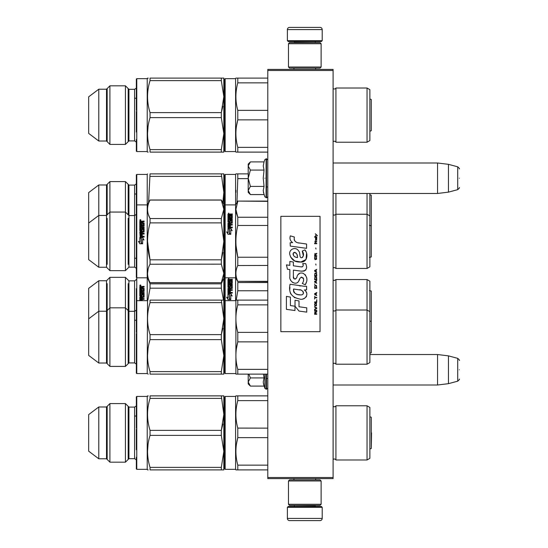 <?xml version="1.0" encoding="UTF-8"?>
<svg xmlns="http://www.w3.org/2000/svg" width="548" height="548" viewBox="0 0 548 548"><rect width="100%" height="100%" fill="white"/><g stroke="black" fill="none" stroke-linecap="round" stroke-linejoin="round"><path stroke-width="0.82" d="M333.095 69.404L333.095 70.493L267.794 70.493L267.794 69.404L333.095 69.404M333.095 477.507L267.794 477.507L267.794 478.596L333.095 478.596L333.095 70.493M267.794 477.507L267.794 70.493M333.095 193.471L437.564 193.471L437.564 162.996L333.095 162.996M448.449 164.332L457.717 166.818L457.717 189.649L448.449 192.136L448.449 164.332L437.564 162.996M459.334 178.23C459.334 166.222 459.334 166.222 459.334 178.23C459.334 190.245 459.334 190.245 459.334 178.23M333.095 385.004L437.564 385.004L437.564 354.529L369.873 354.529M448.449 355.864L457.717 358.351L457.717 381.182L448.449 383.669L448.449 355.864L437.564 354.529M459.334 369.77C459.334 357.755 459.334 357.755 459.334 369.77C459.334 381.778 459.334 381.778 459.334 369.77M250.073 194.245L248.21 192.382L248.21 190.485L250.395 194.567L264.04 194.567L263.246 190.574L264.04 186.402L263.246 178.23L264.04 170.065L263.246 165.893L264.04 161.9L250.395 161.9L248.21 165.982L248.21 190.485L250.395 186.402L248.21 178.23L250.395 170.065L264.04 170.065M264.869 178.23C264.869 202.253 264.869 202.253 264.869 178.23C264.869 154.214 264.869 154.214 264.869 178.23M263.403 192.245L264.869 196.855L266.492 197.712C266.253 198.342 268.438 196.287 267.794 196.41M250.395 170.065L248.21 165.982L248.21 164.085L250.073 162.222M264.04 186.402L250.395 186.402M250.073 385.778L248.21 383.915L248.21 382.018L250.395 386.1L264.04 386.1L263.246 382.107L264.04 377.935L263.485 374.12M264.869 374.12L264.869 388.388L266.492 389.244L267.794 387.943M263.403 383.778L264.869 388.388M248.21 374.12L248.21 382.018L250.395 377.935L248.861 374.12M264.04 377.935L250.395 377.935M287.385 507.325L288.255 506.455L321.34 506.455L322.21 507.325L287.385 507.325L287.385 518.422A2.178 2.178 42.8 0 0 289.563 520.6L297.18 520.6M293.94 478.596L293.94 479.897M315.662 478.596L315.662 479.897M315.134 505.366L315.134 505.585A0.87 0.87 -42.2 0 0 316.004 506.455M294.461 505.366L315.134 505.585M293.591 506.455A0.87 0.87 42.2 0 0 294.461 505.585M322.21 507.325L322.21 518.422L287.385 518.422M312.415 520.6L320.032 520.6A2.178 2.178 -42.8 0 0 322.21 518.422M320.032 520.6L289.563 520.6M322.21 40.675L321.34 41.545L288.255 41.545L287.385 40.675L322.21 40.675L322.21 29.578A2.178 2.178 -137.2 0 0 320.032 27.4L312.415 27.4M315.662 69.404L315.662 68.103M293.94 69.404L293.94 68.103M294.461 42.634L294.461 42.415A0.87 0.87 137.8 0 0 293.591 41.545M315.134 42.634L294.461 42.415M316.004 41.545A0.87 0.87 -137.8 0 0 315.134 42.415M287.385 40.675L287.385 29.578L322.21 29.578M297.18 27.4L289.563 27.4A2.178 2.178 137.2 0 0 287.385 29.578M289.563 27.4L320.032 27.4M321.121 480.986L320.032 479.897L289.563 479.897L288.474 480.986L321.121 480.986L321.121 504.276L320.032 505.366L289.563 505.366L288.474 504.276L321.121 504.276M293.803 504.276L315.792 504.276M288.474 504.276L288.474 480.986M288.474 67.014L289.563 68.103L320.032 68.103L321.121 67.014L288.474 67.014L288.474 43.724L289.563 42.634L320.032 42.634L321.121 43.724L288.474 43.724M315.792 43.724L293.803 43.724M321.121 43.724L321.121 67.014M367.044 459.984L367.044 405.787L369.873 407.424L369.873 458.347L367.044 459.984L335.924 459.984A1.74 1.74 0 0 0 333.122 459.512L333.095 459.546M224.701 397.41L224.701 432.886L224.701 396.862L225.139 396.43L225.139 469.341L224.701 468.91L224.701 432.886M224.701 465.533L224.701 400.239L224.701 465.533M236.421 395.882L237.784 395.882L235.9 395.882L235.585 396.43L225.139 396.43M235.585 396.43L235.585 469.341L235.9 469.889L237.784 469.889L237.784 465.142C235.291 455.97 235.291 446.805 237.784 437.633L237.784 428.139C235.291 418.973 235.291 409.801 237.784 400.629L237.784 395.882L267.794 395.882M134.596 416.021L136.336 416.021L136.336 405.356L136.336 428.139M136.336 449.757L136.336 429.344M148.22 395.882L147.22 396.43L147.22 469.341L136.767 469.341L136.336 468.91L136.336 457.292M136.336 408.986L136.336 396.862L136.336 408.479L136.336 396.862L136.767 396.43L136.767 469.341M148.186 469.889L147.528 469.889L148.186 469.889M150.042 467.382L150.042 469.889C146.727 469.889 146.727 469.889 150.042 469.889C146.727 469.889 146.727 469.889 150.042 469.889L223.831 469.889L221.317 469.889L221.317 467.382L150.042 467.382C146.727 456.717 146.727 446.058 150.042 435.393L221.317 435.393L221.317 430.379L150.042 430.379C146.727 419.72 146.727 409.055 150.042 398.389L150.042 395.882C146.727 395.889 146.727 395.889 150.042 395.882C146.727 395.889 146.727 395.889 150.042 395.882C146.727 395.889 146.727 395.889 150.042 395.882L223.029 395.882M371.277 448.497A4.35 4.35 0 0 1 369.873 448.908A4.35 4.35 0 0 0 371.277 448.497L371.277 417.275L371.277 448.497L371.551 432.886M369.873 293.653L369.873 291.502M224.701 274L224.701 301.099L225.139 300.66L225.139 373.578L224.701 373.14L224.701 301.099L224.701 373.14M224.701 334.924L224.701 337.116M224.701 273.356L224.701 274.637M224.701 337.842L224.701 342.671M224.701 278.377L224.701 301.099M225.139 343.103L225.139 275.075M367.044 279.549L369.873 281.186L369.873 311.654L367.044 310.024L367.044 279.549L335.924 279.549L335.924 310.024A1.74 1.74 0 0 1 333.122 310.49L333.095 310.456M267.794 290.762L237.784 290.762L236.229 300.119M267.794 282.549L237.784 282.549L237.784 290.762M224.701 211.973L224.701 277.377L225.139 277.809L225.139 204.897L235.585 204.897L235.585 300.66L225.139 300.66M230.729 293.591L232.119 295.913L230.776 295.153L230.776 299.4L229.448 298.612L229.448 294.406L227.968 293.591L230.729 293.591L228.249 293.749M232.119 296.036L230.729 293.749M229.297 298.797L230.776 299.667M227.968 297.92L226.598 297.126L227.989 299.585L230.776 299.585L229.297 298.701L229.297 294.488L227.968 293.762L227.968 298.03L226.598 297.242M229.297 294.632L227.968 293.913M231.448 283.145L230.386 283.241L231.448 283.145L231.448 281.151L227.968 281.056L227.968 279.425L230.016 279.864L232.256 279.521L232.256 280.076M230.386 282.124L229.578 282.124M230.386 282.96L230.386 281.83L229.578 281.83L229.578 283.241L228.769 282.857L228.769 281.535L227.968 281.535L227.968 287.344L230.044 287.632L230.386 286.104L231.318 285.994L231.448 288.241L227.968 288.638M228.769 281.836L227.968 281.836M231.92 285.316L229.913 285.57L232.256 285.597L232.256 288.419L230.386 288.714L230.386 289.851L232.256 289.645L232.256 290.365L228.769 290.365L228.769 292.42L229.578 292.543L229.578 290.659L230.386 290.659L230.386 292.543L232.256 292.372L232.256 293.118L227.968 292.803L227.968 288.419L231.448 288.015M228.769 287.056L229.578 287.056L229.913 285.316M229.578 286.823L228.769 286.823L228.769 284.905L232.256 284.905L232.256 284.254L228.769 284.254L232.256 284.522M228.769 284.254L228.769 283.617L232.256 283.357L232.256 280.823L230.386 280.884L230.386 279.994L232.256 279.754L232.256 279.192L230.516 279.521M231.92 280.576L230.386 280.576M228.55 278.418L228.996 278.617M230.516 279.192L230.016 279.542L228.304 279.192M228.769 289.536L228.769 288.823L229.578 288.714L229.578 289.645L228.769 289.536M228.769 280.884L229.578 280.884L228.769 280.576L228.9 279.754L229.578 279.754L229.578 280.884M229.578 289.851L228.769 289.734L228.769 289.036M229.578 283.241L228.769 282.857M232.256 292.543L230.386 292.543M230.386 290.851L229.578 290.851M229.578 292.543L228.769 292.42M232.256 289.851L230.386 289.851M139.973 285.474L139.973 285.83M140.11 285.426L140.74 285.556M140.178 285.83L140.541 285.83M140.74 285.296L140.035 285.166L139.973 285.577L140.884 285.515M140.363 284.912L140.905 285.385L140.363 285.857L139.815 285.385L140.363 285.172M139.815 286.871L144.103 286.577M139.815 300.66L139.815 297.215L143.302 296.763L143.172 294.475L142.233 294.598L141.898 296.331L139.815 296.009L139.815 289.234L140.624 289.234L140.754 290.94L141.425 290.94L141.425 289.591L142.233 289.591L142.233 290.94L143.302 290.817L143.302 288.762L139.815 288.645L139.815 286.631L144.103 286.337L144.103 287.042L142.233 287.344L142.233 288.282L144.103 288.577M142.233 288.056L144.103 288.364L144.103 291.406L140.624 291.721L140.624 292.639L144.103 292.639M140.624 292.468L144.103 292.468L144.103 293.221L140.624 293.221L140.624 295.55L141.425 295.55M140.624 300.66L140.624 299.366L144.103 299.366L144.103 298.578L142.233 298.578L142.233 297.537L144.103 297.215L144.103 294.016L141.768 293.694L141.425 295.413L140.624 295.55M142.233 300.66L142.233 299.688L141.425 299.688L141.425 300.66M140.158 296.886L143.302 296.763M139.815 297.324L140.158 297.002M139.815 289.44L140.624 289.44M140.624 291.009L141.425 290.94M142.233 291.125L143.302 291.009M140.624 297.769L140.624 298.544L141.425 298.674M140.624 298.448L141.425 298.578L141.425 297.537L140.624 297.667L140.624 298.544M141.425 288.056L141.425 287.042L140.754 287.042L140.624 288.282L141.425 288.282L140.624 288.282M141.425 289.789L142.233 289.789L141.425 289.782M141.425 299.77L142.233 299.77M142.233 298.674L144.103 298.674M141.425 294.166L144.103 294.166M88.666 318.833L88.666 288.364L98.777 280.747L98.777 363.023L88.666 355.399L88.666 318.833L98.777 311.216L106.518 311.216L109.908 307.832L109.908 277.356L106.518 280.747L106.518 363.023L98.777 363.023M128.938 280.857L128.938 362.913L134.596 362.913L134.596 280.857L128.938 280.857L125.437 277.356L125.437 307.832L109.908 307.832L109.908 366.406L106.518 363.023M136.336 303.428L136.336 312.504M128.938 362.913L125.437 366.406L125.437 307.832L128.938 311.326L134.596 311.326C136.226 310.291 136.808 309.709 136.336 309.586L136.336 288.638M136.336 361.016L136.336 373.14L136.767 373.578L136.767 174.422L136.336 174.86L136.336 186.471M136.767 174.422L147.22 174.422L147.22 300.66L136.767 300.66L136.336 301.099L136.336 312.709M223.015 279.768L221.317 283.837L150.042 283.837L148.35 279.768M222.878 202.054L223.831 192.382L223.831 173.88L221.317 173.88L223.831 192.382L223.831 209.309C223.831 207.5 223.831 207.5 223.831 209.309L223.831 300.119L150.042 300.119C146.727 300.119 146.727 300.119 150.042 300.119C146.727 300.119 146.727 300.119 150.042 300.119L150.042 302.626C146.727 313.285 146.727 323.95 150.042 334.616L150.042 339.623L221.317 339.623L221.317 334.616L150.042 334.616M221.317 283.837L221.317 288.18L150.042 288.18L150.042 283.837M223.495 300.119L221.317 288.18M147.864 300.119L150.042 288.18M148.378 279.864L150.001 283.754M107.161 283.659L107.161 363.666M128.177 363.666L128.177 283.659M369.873 353.145A4.35 4.35 0 0 0 371.277 352.734L371.277 291.036L369.373 290.598M224.701 272.548L224.701 174.86L225.139 174.422L225.139 204.897L224.701 205.329L224.701 209.343L224.701 175.408M224.701 243.531L224.701 212.062L224.701 243.531M224.701 209.281L224.701 178.23L224.701 209.281M225.139 247.34L225.139 210.884M369.873 215.891L367.044 214.254L367.044 268.452L369.873 266.814L369.873 193.471M333.122 193.471L333.122 267.979L334.355 267.472L335.924 268.452L335.924 214.254L367.044 214.254L367.044 193.471M333.095 214.693L334.355 215.234L335.924 214.254L335.924 193.471M235.948 190.252L235.9 192.382M235.9 173.88L237.784 173.88L235.9 173.88L235.585 174.422L225.139 174.422M248.21 173.88L237.784 173.88L237.784 178.627L248.21 178.627M236.948 202.541L237.784 178.627M267.794 201.369L237.784 201.089L235.585 204.897L235.585 174.422M128.938 185.087L134.596 185.087L134.596 215.563L128.938 215.563L128.938 185.087L125.437 181.594L109.908 181.594L109.908 270.644L125.437 270.644L125.437 212.062L109.908 212.062L106.518 215.453L106.518 267.253L109.908 270.644M136.336 213.816C136.808 213.946 136.226 214.521 134.596 215.563L134.596 267.143L128.938 267.143L128.938 215.563L125.437 212.062L125.437 181.594M106.518 184.977L98.777 184.977L98.777 215.453L106.518 215.453L106.518 184.977L109.908 181.594M106.518 267.253L98.777 267.253L88.666 259.636L88.666 192.601L98.777 184.977M134.596 194.013L136.336 194.013L136.336 184.155L136.336 206.137M136.336 207.343L136.336 207.692M136.336 210.884L136.336 277.377L136.767 277.809L147.22 277.809L150.042 282.631C146.727 276.473 146.727 270.315 150.042 264.163L150.042 259.821C146.727 247.511 146.727 235.195 150.042 222.885L150.042 218.542C146.727 212.384 146.727 206.233 150.042 200.075L221.317 200.075L223.831 209.309L221.317 218.542L150.042 218.542M136.336 208.877L136.336 174.86M223.831 173.88L150.042 173.88C146.727 173.88 146.727 173.88 150.042 173.88C146.727 173.88 146.727 173.88 150.042 173.88L148.577 202.541M221.317 176.388L150.042 176.388M107.161 184.334L107.161 214.802M128.177 214.802L128.177 184.334M369.373 257.402L371.277 256.964L371.277 195.266L371.284 226.119M369.873 194.855A4.35 4.35 0 0 1 371.277 195.266M333.095 141.774L333.122 141.74A1.74 1.74 0 0 1 335.924 142.213L367.044 142.213L369.873 140.576L369.873 89.653L367.044 88.016L335.924 88.016A1.74 1.74 0 0 1 333.122 88.488L333.095 88.454M224.701 79.638L224.701 115.114L224.701 79.09L225.139 78.659L235.585 78.659L225.139 78.659L225.139 151.57L224.701 151.138L224.701 115.114M224.701 147.761L224.701 82.467L224.701 147.761M236.421 78.111L237.784 78.111L235.9 78.111L235.585 78.659L235.585 151.57L225.139 151.57M134.596 98.243L136.336 98.243L136.336 87.584L136.336 110.367M136.336 131.979L136.336 111.573M136.767 151.57L136.767 78.659L147.22 78.659L147.22 151.57L136.767 151.57L136.336 151.138L136.336 139.521M136.336 91.215L136.336 79.09L136.336 90.708L136.336 79.09L136.767 78.659L147.22 78.659L148.22 78.111M148.186 152.118L147.528 152.118L148.186 152.118M150.042 149.611L150.042 152.118C146.727 152.111 146.727 152.111 150.042 152.118C146.727 152.111 146.727 152.111 150.042 152.118L223.831 152.118L221.317 152.118L221.317 149.611L150.042 149.611C146.727 138.945 146.727 128.28 150.042 117.621L221.317 117.621L221.317 112.607L150.042 112.607C146.727 101.949 146.727 91.283 150.042 80.618L150.042 78.111C146.727 78.111 146.727 78.111 150.042 78.111C146.727 78.111 146.727 78.111 150.042 78.111C146.727 78.111 146.727 78.111 150.042 78.111L223.831 78.111L221.317 78.111L221.317 80.618L150.042 80.618M371.277 99.503A4.35 4.35 0 0 0 369.873 99.092A4.35 4.35 0 0 1 371.277 99.503L371.277 130.725A4.35 4.35 0 0 1 369.873 131.136M367.044 405.787L335.924 405.787A1.74 1.74 0 0 1 333.122 406.26L333.095 406.226M335.924 405.787L335.924 459.984A1.74 1.74 0 0 0 333.122 459.512L333.122 406.26M224.701 396.862L224.701 468.91M235.948 412.254L235.9 414.384M237.77 428.091L267.794 428.139M237.716 437.879L236.428 444.188M267.794 437.633L237.784 437.633M267.794 400.629L237.784 400.629M267.794 465.142L237.784 465.142M267.794 469.889L237.784 469.889M235.585 469.341L225.139 469.341M222.878 424.063L221.317 430.379L223.831 414.384L223.831 395.882L221.317 395.882L223.831 414.384L223.831 451.388L223.831 432.886L223.831 451.388L221.317 435.393M128.938 407.096L134.596 407.096L134.596 458.676L128.938 458.676L128.938 407.096L125.437 403.595L109.908 403.595L109.908 462.176L106.518 458.786L98.777 458.786L98.777 406.986L106.518 406.986L109.908 403.595M128.938 458.676L125.437 462.176L125.437 403.595M106.518 458.786L106.518 406.986M98.777 458.786L88.666 451.168L88.666 414.603L98.777 406.986M223.81 395.882L223.187 395.882M221.317 467.382L223.831 451.388L223.831 469.889M148.063 444.202L147.528 451.388M150.042 435.393L150.042 430.379M221.317 398.389L150.042 398.389M107.161 406.335L107.161 459.436M128.177 459.436L128.177 406.335M369.873 416.864A4.35 4.35 0 0 1 371.277 417.275M369.873 311.654L369.873 362.584L367.044 364.215L335.924 364.215A1.74 1.74 0 0 0 333.122 363.749L333.095 363.783M224.701 369.77L224.701 304.469L224.701 369.77M367.044 364.215L367.044 310.024L335.924 310.024L335.924 364.215M235.948 316.491L235.9 318.621M237.77 332.328L237.784 332.376C235.291 323.204 235.291 314.031 237.784 304.866L237.784 300.119L235.9 300.119L267.794 300.119M237.716 342.116L236.428 348.418M267.794 332.376L237.784 332.376L237.784 341.863L267.794 341.863M267.794 304.866L237.784 304.866M267.794 369.373L237.784 369.373C235.291 360.207 235.291 351.035 237.784 341.863M267.794 374.12L237.784 374.12L237.784 369.373M236.421 374.12L237.784 374.12M235.9 374.12L235.9 300.119M235.585 373.578L225.139 373.578M222.878 328.293L221.317 334.616L223.831 318.621L223.831 300.119L221.317 300.119L223.831 318.621L223.831 355.618L223.831 337.116L223.831 355.618L221.317 339.623M134.596 320.251L136.336 320.251L136.336 310.394L136.336 332.376M136.336 333.581L136.336 353.987M136.336 337.116L136.336 373.14L136.336 337.116M147.528 300.119L147.22 373.578L136.767 373.578M150.042 371.613L221.317 371.613L223.831 355.618L223.831 374.12L150.042 374.12C146.727 374.12 146.727 374.12 150.042 374.12L150.042 371.613C146.727 360.954 146.727 350.288 150.042 339.623M148.186 374.12L147.22 373.578M223.831 374.12L221.317 374.12L221.317 371.613M148.063 348.439L147.528 355.618M221.317 302.626L150.042 302.626M369.873 321.094A4.35 4.35 0 0 1 371.277 321.505L371.277 352.734M369.873 228.352L369.873 226.208M224.701 223.344L224.701 205.329M224.701 213.076L224.701 269.623M267.794 265.451L237.75 265.533M267.794 281.336L237.784 281.336C235.291 276.041 235.291 270.746 237.784 265.451L237.784 257.238C235.291 246.648 235.291 236.058 237.784 225.468L267.794 225.468M267.794 257.238L237.784 257.238L236.037 245.559M267.794 217.248L237.784 217.248L237.784 225.468M236.25 212.679L237.757 217.193M237.784 217.248L235.9 209.309L237.784 201.369M237.784 281.336L267.794 281.617M230.729 228.297L232.119 230.612L230.776 229.859L230.776 234.106L229.448 233.318L229.448 229.112L227.968 228.297L230.729 228.297L228.249 228.454M232.119 230.742L230.729 228.454M229.297 233.503L230.776 234.373M227.968 232.626L226.598 231.831L227.989 234.284L230.776 234.284L229.297 233.407L229.297 229.194L227.968 228.461L227.968 232.729L226.598 231.948M229.297 229.338L227.968 228.619M231.448 217.844L230.386 217.946L231.448 217.844L231.448 215.85L227.968 215.754L227.968 214.131L230.016 214.569L232.256 214.227L232.256 214.782M230.386 216.83L229.578 216.83M230.386 217.666L230.386 216.535L229.578 216.535L229.578 217.946L228.769 217.563L228.769 216.241L227.968 216.241L227.968 222.05L230.044 222.337L230.386 220.81L231.318 220.7L231.448 222.94L227.968 223.344M228.769 216.542L227.968 216.542M231.92 220.022L229.913 220.275L232.256 220.296L232.256 223.125L230.386 223.42L230.386 224.557L232.256 224.351L232.256 225.07L228.769 225.07L228.769 227.125L229.578 227.242L229.578 225.365L230.386 225.365L230.386 227.242L232.256 227.078L232.256 227.824L227.968 227.509L227.968 223.125L231.448 222.721M228.769 221.762L229.578 221.762L229.913 220.022M229.578 221.529L228.769 221.529L228.769 219.604L232.256 219.604L232.256 218.96L228.769 218.96L232.256 219.227M228.769 218.96L228.769 218.323L232.256 218.063L232.256 215.528L230.386 215.59L230.386 214.7L232.256 214.46L232.256 213.898L230.516 214.227M231.92 215.282L230.386 215.282M228.55 213.124L228.996 213.323M230.516 213.898L230.016 214.247L228.304 213.898M228.769 224.235L228.769 223.529L229.578 223.42L229.578 224.351L228.769 224.235M228.769 215.59L229.578 215.59L228.769 215.282L228.9 214.46L229.578 214.46L229.578 215.59M229.578 224.557L228.769 224.44L228.769 223.742M229.578 217.946L228.769 217.563M232.256 227.242L230.386 227.242M230.386 225.557L229.578 225.557M229.578 227.242L228.769 227.125M232.256 224.557L230.386 224.557M222.885 252.505L221.317 259.821L221.317 264.163L150.001 264.239M139.973 220.18L139.973 220.536M140.11 220.125L140.74 220.255M140.178 220.536L140.541 220.536M140.74 220.001L140.035 219.871L139.973 220.282L140.884 220.221M140.363 219.618L140.905 220.091L140.363 220.563L139.815 220.091L140.363 219.878M139.815 221.577L144.103 221.282M142.233 222.762L144.103 223.063L144.103 226.112L140.624 226.427L140.624 227.173L144.103 227.173L144.103 227.92L140.624 227.92L140.624 230.119L141.425 230.119L141.768 228.4L144.103 228.721L144.103 231.914L142.233 232.242L142.233 233.277L144.103 233.277L144.103 234.065L140.624 234.065L140.624 236.113L141.425 236.243L141.425 234.386L142.233 234.386L142.233 236.243L144.103 236.243L144.103 237.051L140.158 237.051L139.815 231.914L143.172 231.592L143.302 229.304L142.233 229.304L141.898 231.037L139.815 230.715L139.815 223.94L140.624 223.94L140.754 225.639L141.425 225.639L141.425 224.29L142.233 224.29L142.233 225.639L143.172 225.639L143.302 223.468L139.815 223.351L139.815 221.337L144.103 221.036L144.103 221.748L142.233 222.05L142.233 222.988L144.103 223.283M140.624 227.173L144.103 227.338M140.624 230.256L141.425 230.256M142.233 233.373L144.103 233.373M140.624 236.174L141.425 236.304M142.233 236.304L144.103 236.304M140.158 231.592L143.302 231.468M139.815 232.03L140.158 231.708M139.815 224.146L140.624 224.146M140.624 225.714L141.425 225.639M142.233 225.831L143.302 225.714M140.624 232.475L140.624 233.249L141.425 233.373M140.624 233.153L141.425 233.277L141.425 232.242L140.624 232.373L140.624 233.249M141.425 222.762L141.425 221.748L140.754 221.748L140.624 222.988L141.425 222.988L140.624 222.988M141.425 224.495L142.233 224.495M141.425 234.469L142.233 234.469M141.425 228.872L144.103 228.872M139.836 243.757L138.445 241.264L139.815 242.086L139.815 237.729L141.144 238.503L141.144 242.887L142.624 243.785L139.836 243.785L142.576 243.757M139.815 237.77L141.144 238.538M139.898 237.599L142.583 237.599L143.973 240.017M141.295 242.778L142.624 243.572L142.624 239.202L143.973 239.997L142.583 237.599M142.583 237.551L139.815 237.551L141.295 238.414L141.295 242.791L142.624 243.6M98.777 267.253L98.777 215.453L88.666 223.07M136.336 257.615L136.336 258.711M136.336 238.133L136.336 247.21M223.831 204.349L221.317 199.999L150.042 199.999L147.22 204.897L136.767 204.897L136.336 205.329L136.336 223.344M136.336 264.129L136.336 277.377M138.445 241.264L139.836 243.785M223.831 278.35L221.317 282.706L150.042 282.631M221.317 264.163L223.831 273.397L221.317 282.631M148.145 268.917L147.528 273.397M221.317 218.542L221.317 222.885L223.831 241.353L221.317 259.821L150.042 259.821L147.528 241.367M221.317 222.885L150.042 222.885M148.378 214.569L150.001 218.453M107.161 218.357L107.161 264.341M128.177 264.341L128.177 218.357M335.924 142.213L335.924 88.016A1.74 1.74 0 0 1 333.122 88.488L333.122 141.74M224.701 79.09L224.701 151.138M367.044 142.213L367.044 88.016M235.948 94.482L235.9 96.612M237.77 110.319L237.784 110.367C235.291 101.202 235.291 92.03 237.784 82.858L237.784 78.111L267.794 78.111M237.716 120.108L236.428 126.417M267.794 110.367L237.784 110.367L237.784 119.861L267.794 119.861M267.794 82.858L237.784 82.858M267.794 147.371L237.784 147.371C235.291 138.199 235.291 129.027 237.784 119.861M267.794 152.118L237.784 152.118L237.784 147.371M236.421 152.118L237.784 152.118M235.9 152.118L235.585 151.57M221.317 80.618L223.831 96.612L223.831 133.616L223.831 115.114L223.831 133.616L221.317 117.621M128.938 89.324L134.596 89.324C136.226 88.283 136.808 87.707 136.336 87.584C136.808 87.707 136.226 88.283 134.596 89.324L134.596 140.905L128.938 140.905L128.938 89.324L125.437 85.824L109.908 85.824L109.908 144.405L106.518 141.014L98.777 141.014L98.777 89.214L106.518 89.214L109.908 85.824M128.938 140.905L125.437 144.405L125.437 85.824M106.518 141.014L106.518 89.214M98.777 141.014L88.666 133.397L88.666 96.832L98.777 89.214M222.878 106.291L221.317 112.607L223.831 96.612L223.831 78.111M221.317 149.611L223.831 133.616L223.831 152.118M148.063 126.43L147.528 133.616M150.042 117.621L150.042 112.607M107.161 88.564L107.161 141.665M128.177 141.665L128.177 88.564M317.511 235.709L315.285 233.736L316.258 234.873L315.285 236.167L316.586 235.106L317.511 235.709M316.771 314.264L316.771 313.812L315.799 313.812L315.799 312.518L316.771 311.908L316.771 311.374L315.703 312.059L314.963 311.531L314.593 314.264L316.771 314.264M314.593 310.771L316.771 310.771L316.771 310.312L314.593 310.312L314.593 310.771M314.593 309.702L316.771 308.483L316.771 307.88L314.593 306.661L314.593 307.12L316.491 308.182L314.593 309.25L314.593 309.702M314.593 304.229L314.915 305.825L316.443 305.825L316.443 303.236L315.1 303.085L314.593 304.229M314.593 301.948L314.593 302.4L316.771 302.4L316.771 299.667L316.491 301.948L314.593 301.948M316.771 292.975L316.771 292.516L314.593 293.735L314.593 294.345L316.771 295.557L316.21 294.797L316.21 293.276L316.771 292.975M316.443 285.446L314.915 285.446L314.593 288.262L316.771 288.262L316.443 285.446M314.915 284.611L314.593 283.926L314.915 284.611M314.593 282.097L316.771 283.316L316.21 282.556L316.21 281.035L316.771 280.275L314.593 281.487L314.593 282.097M316.628 277.158L316.025 276.624L314.915 276.85L314.593 279.665L316.771 279.665L316.628 277.158M316.628 273.507L316.025 272.973L314.915 273.199L314.593 276.014L316.771 276.014L316.628 273.507M315.984 265.068L315.751 263.999L315.984 265.068M314.593 243.696L316.771 243.696L316.771 243.237L314.593 243.237L314.593 243.696M316.723 238.599L316.771 237.764L315.518 237.99L315.566 240.195L315.566 238.373L316.21 240.195L316.676 239.894L316.723 238.599M314.826 296.167L314.593 299.057L314.826 297.838L316.771 297.838L316.771 297.386L314.826 297.386L314.826 296.167M316.771 269.321L314.593 270.541L314.593 271.15L316.771 272.363L316.21 271.603L316.21 270.082L316.771 269.321M316.401 242.024L316.771 240.956L316.306 241.641L315.47 241.641L315.285 240.805L314.915 241.641L315.285 242.634L315.47 242.024L316.401 242.024M316.443 256.854L316.025 259.286L315.011 259.06L315.148 256.779L314.73 257.156L314.641 258.903L315.1 259.663L316.628 259.211L316.443 256.854M316.771 255.711L315.799 255.711L315.799 254.416L316.771 253.813L316.771 253.279L315.703 253.964L314.963 253.429L314.593 256.169L316.771 256.169L316.771 255.711M315.984 249.018L315.751 247.956L315.984 249.018M316.771 237.154L316.771 236.777L314.593 236.777L314.593 237.154L316.771 237.154M299.167 243.059C295.317 242.565 293.721 240.558 294.386 237.024L290.337 235.866C289.46 238.613 290.214 240.86 292.611 242.613L290.118 242.75L290.303 246.086L306.572 248.333L306.572 244.024L297.653 242.743M304.928 249.888L302.236 251.073C304.044 253.614 303.935 255.806 301.907 257.67C298.859 258.293 300.715 252.834 298.653 251.053C295.749 245.757 287.755 249.737 290.063 255.32C291.694 260.053 295.153 262.286 300.441 262.019C307.223 262.834 308.586 253.977 304.928 249.888L306.147 251.998M293.379 276.617L293.379 270.123L301.119 271.137C306.195 271.089 307.723 268.575 305.702 263.609L302.681 263.609C303.729 265.657 303.202 266.746 301.099 266.89L293.372 265.807L293.372 262.04L289.844 261.43L289.844 265.348L286.419 264.883L287.481 269.274L289.844 269.595L289.844 276.617C288.906 281.556 296.55 286.234 298.934 280.686C299.729 277.768 301.16 276.856 303.215 277.959C303.941 279.939 303.626 281.768 302.27 283.446L305.25 284.761C308.024 280.172 307.353 276.363 303.222 273.336C300.236 272.418 298.181 273.425 297.057 276.363C297.016 279.199 292.844 280.117 293.379 276.617L294.242 278.946M304.291 286.275L290.043 284.241C288.364 292.358 291.406 297.235 299.167 298.872C304.935 301.256 310.106 293.392 304.291 289.967L306.599 289.837L306.599 286.275L304.291 286.275M295.016 300.242L295.016 306.222L299.009 311.072L306.743 312.134L306.743 307.825L299.016 306.757L299.016 300.934L295.016 300.242M286.399 309.353L294.975 310.524L294.975 306.216L290.392 305.572L290.392 297.084L286.399 296.393L286.399 309.353M320.032 216.323L280.857 216.323L280.857 331.677L320.032 331.677L320.032 216.323M296.701 242.387L295.886 241.88M294.584 240.647L294.132 239.51M290.098 239.229L290.296 239.784M302.236 251.073L303.4 255.971M302.736 257.218L301.866 257.683M290.543 256.978L294.769 260.985L300.893 262.006L306.031 259.478L306.572 253.423M305.25 284.761L306.688 281.473M306.853 278.959L306.661 277.548M305.606 275.192L305.181 274.658M300.03 273.103L297.941 274.719M296.317 277.98L295.824 278.706M295.605 278.891L295.146 279.09M298.564 281.446L299.523 279.638M300.996 277.343L301.523 277.137M301.695 277.117L303.585 278.939M303.613 280.049L303.428 281.124M290.399 279.542L290.803 280.453M292.303 282.22L293.187 282.741M294.605 283.158L295.276 283.22M296.879 282.946L297.831 282.343M302.681 263.609L303.16 264.903M302.441 266.766L301.606 266.91M301.715 271.198L302.407 271.233M303.551 271.178L304.407 270.938M305.366 270.383L305.921 269.828M306.455 268.609L306.633 266.917M300.742 285.974L299.331 285.782M302.969 298.866L304.414 298.468M306.202 296.961L306.558 296.18M306.839 294.591L306.818 293.892M306.695 293.112L305.791 291.289M289.926 287.405L289.776 289.419M290.084 292.111L290.824 294.036M294.146 297.352L294.982 297.79M296.995 257.471L295.68 257.101M293.975 256.149L293.153 254.649M293.125 254.491L293.153 253.409M294.434 252.333L295.221 252.47M296.064 252.984L296.667 253.916M296.961 254.669L297.235 255.642M299.167 289.796C302.791 289.077 305.558 295.125 300.674 294.899C296.057 295.077 293.673 293.118 293.529 289.015L300.27 290.015M301.736 290.556L302.112 290.769M303.058 291.563L303.387 292.255M303.448 292.817L303.407 293.159M303.387 293.543L302.702 294.434M299.968 294.824L298.379 294.598M297.263 294.351L295.516 293.694M294.255 292.728L293.536 291.344M293.44 290.515L293.468 289.591M315.518 313.812L314.826 313.812L315.1 311.908L315.518 313.812M314.867 304.229L315.148 303.544L316.21 303.544L316.354 305.366L315.148 305.524L314.867 304.229M316.025 293.351L316.025 294.721L314.778 294.036L316.025 293.351M314.867 286.433L315.148 285.748L316.21 285.748L316.491 287.803L314.867 287.803L314.867 286.433M316.025 281.11L316.025 282.48L314.778 281.795L316.025 281.11M314.867 277.843L315.148 277.158L316.21 277.158L316.491 279.206L314.867 279.206L314.867 277.843M314.867 274.192L315.148 273.507L316.21 273.507L316.491 275.562L314.867 275.562L314.867 274.192M316.258 238.298L316.401 239.819L315.984 239.134L316.258 238.298M316.025 270.157L316.025 271.527L314.778 270.842L316.025 270.157M315.518 255.711L314.826 255.711L315.1 253.813L315.518 255.711M297.53 257.553C294.187 257.238 292.844 255.615 293.516 252.683C296.263 252.518 297.605 254.135 297.53 257.553M264.04 161.9L264.869 159.612L266.492 158.756L266.492 197.712M266.102 158.756L266.102 197.712M266.492 374.12L266.492 389.244M266.102 374.12L266.102 389.244M333.122 363.749L333.122 280.021L334.355 280.528L335.924 279.549M266.492 186.936L267.794 186.936M448.449 192.136L437.564 193.471M457.717 166.818C459.238 168.168 459.779 168.866 459.334 168.921M457.717 189.649C459.238 188.3 459.779 187.601 459.334 187.546M266.492 378.476L267.794 378.476M448.449 383.669L437.564 385.004M457.717 358.351C459.238 359.7 459.779 360.399 459.334 360.454M457.717 381.182C459.238 379.833 459.779 379.134 459.334 379.079M266.492 158.756L267.794 160.057M134.596 458.676C136.226 459.717 136.808 460.293 136.336 460.416C136.808 460.293 136.226 459.717 134.596 458.676M106.518 280.747L98.777 280.747M125.437 277.356L109.908 277.356M134.596 280.857C136.226 279.823 136.808 279.24 136.336 279.117M371.277 291.036L371.284 321.882M134.596 185.087C136.226 184.053 136.808 183.47 136.336 183.347M147.22 174.422L147.528 173.88M147.22 151.57L147.528 152.118L147.22 151.57M125.437 462.176L109.908 462.176M134.596 407.096C136.226 406.054 136.808 405.479 136.336 405.356M147.528 395.882L147.22 396.43L136.767 396.43M147.22 469.341L147.528 469.889M125.437 366.406L109.908 366.406M134.596 362.913C136.226 363.947 136.808 364.53 136.336 364.653M335.924 268.452L367.044 268.452M237.784 201.089L267.794 201.089M225.139 277.809L235.585 277.809L237.784 281.617M128.938 267.143L125.437 270.644M134.596 258.218L136.336 258.218M141.425 224.481L142.233 224.481M134.596 267.143C136.226 268.178 136.808 268.76 136.336 268.883M221.317 282.706L150.042 282.706M371.277 256.964L371.277 225.742L369.373 225.303M125.437 144.405L109.908 144.405M134.596 140.905C136.226 141.946 136.808 142.521 136.336 142.644M147.22 78.659L147.528 78.111"/></g></svg>
